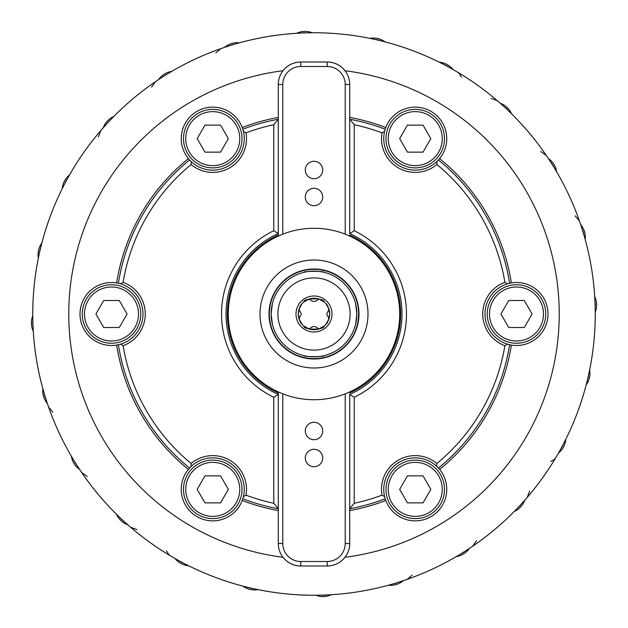 <?xml version="1.0" encoding="UTF-8"?>
<svg xmlns="http://www.w3.org/2000/svg" width="628" height="628" viewBox="0 0 628 628"><rect width="100%" height="100%" fill="white"/><g stroke="black" fill="none" stroke-linecap="round" stroke-linejoin="round"><path stroke-width="0.94" d="M314 358.996A44.996 44.996 0 0 0 358.996 314A44.996 44.996 0 0 0 314 269.004A44.996 44.996 0 0 0 269.004 314A44.996 44.996 0 0 0 314 358.996M47.579 404.11L47.335 403.396M65.233 445.221L64.967 444.703M64.849 444.483L64.566 443.941M64.503 443.815L63.97 442.779M52.854 412.204L48.576 407.015M39.847 376.784L39.619 375.795M39.572 375.552L39.438 374.955M39.407 374.814L39.156 373.676M33.331 332.086L33.284 331.325M38.214 258.822L38.363 258.084A19.35 19.35 0 0 1 41.848 243.028L40.325 245.446L41.848 243.028M32.939 303.693L32.978 302.672M32.986 302.429L33.017 301.817M33.017 301.675L33.072 300.514M61.889 189.326L62.227 188.651A19.35 19.35 0 0 1 69.496 175.008L68.727 175.652M45.185 231.3L45.31 230.9M45.31 230.884L45.483 230.327M45.561 230.091L45.742 229.51M45.789 229.369L46.134 228.262M102.749 128.324L103.251 127.759A19.35 19.35 0 0 1 113.801 116.463L111.266 117.789L113.801 116.463M75.745 164.544L76.294 163.68M76.42 163.468L76.749 162.958M76.828 162.833L77.456 161.851M98.376 136.943L100.731 130.648M158.005 79.976L158.633 79.56A19.35 19.35 0 0 1 171.75 71.38L170.761 71.553M122.546 107.969L123.3 107.278M123.481 107.113L123.928 106.697M124.038 106.603L124.894 105.818M151.552 87.174L155.454 81.695M223.89 47.579L224.604 47.335M182.779 65.233L183.298 64.967M183.517 64.849L184.059 64.566M184.185 64.503L185.221 63.97M215.796 52.854L220.985 48.576M295.914 33.331L296.675 33.284M251.216 39.847L252.205 39.619M252.448 39.572L253.045 39.438M253.186 39.407L254.324 39.156M369.178 38.214L369.916 38.363A19.35 19.35 0 0 1 384.972 41.848L382.554 40.325L384.972 41.848M324.307 32.939L325.328 32.978M325.571 32.986L326.183 33.017M326.325 33.017L327.486 33.072M438.674 61.889L439.349 62.227A19.35 19.35 0 0 1 452.992 69.496L452.348 68.727M396.7 45.185L397.1 45.31M397.116 45.31L397.673 45.483M397.909 45.561L398.49 45.742M398.631 45.789L399.738 46.134M463.456 75.745L464.32 76.294M464.532 76.42L465.042 76.749M465.167 76.828L466.149 77.456M491.057 98.376L497.352 100.731M548.024 158.005L548.44 158.633A19.35 19.35 0 0 1 556.62 171.75L556.447 170.761M520.322 122.868L520.722 123.3M520.887 123.481L521.303 123.928M521.397 124.038L522.182 124.894M540.826 151.552L546.305 155.454M580.421 223.89L580.665 224.604M562.766 182.779L563.033 183.298M563.151 183.517L563.434 184.059M563.497 184.185L564.03 185.221M575.146 215.796L579.424 220.985M594.669 295.914L594.716 296.675M588.153 251.216L588.381 252.205M588.428 252.448L588.562 253.045M588.593 253.186L588.844 254.324M589.786 369.178L589.637 369.916A19.35 19.35 0 0 1 586.152 384.972L587.675 382.554L586.152 384.972M595.061 324.307L595.022 325.328M595.014 325.571L594.983 326.183M594.983 326.325L594.928 327.486M566.111 438.674L565.773 439.349A19.35 19.35 0 0 1 558.504 452.992L559.273 452.348M582.815 396.7L582.517 397.673M582.439 397.909L582.258 398.497M582.211 398.631L581.866 399.738M525.251 499.676L524.749 500.241A19.35 19.35 0 0 1 514.199 511.537L516.734 510.211L514.199 511.537M552.255 463.456L551.706 464.32M551.58 464.532L551.251 465.042M551.172 465.167L550.544 466.149M529.624 491.057L527.269 497.352M469.995 548.024L469.367 548.44A19.35 19.35 0 0 1 456.25 556.62L457.239 556.447M505.132 520.322L504.7 520.722M504.52 520.887L504.072 521.303M503.962 521.397L503.106 522.182M476.448 540.826L472.546 546.305M404.11 580.421L403.396 580.665M445.221 562.766L444.703 563.033M444.483 563.151L443.941 563.434M443.815 563.497L442.779 564.03M412.204 575.146L407.015 579.424M332.086 594.669L331.325 594.716M376.784 588.153L375.795 588.381M375.552 588.428L374.955 588.562M374.814 588.593L373.676 588.844M258.822 589.786L258.084 589.637A19.35 19.35 0 0 1 243.028 586.152L245.446 587.675L243.028 586.152M303.693 595.061L302.672 595.022M302.429 595.014L301.817 594.983M301.675 594.983L300.514 594.928M189.326 566.111L188.651 565.773A19.35 19.35 0 0 1 175.008 558.504L175.652 559.273M231.3 582.815L230.9 582.69M230.884 582.69L230.327 582.517M230.091 582.439L229.51 582.258M229.369 582.211L228.262 581.866M164.544 552.255L163.68 551.706M163.468 551.58L162.958 551.251M162.833 551.172L161.851 550.544M136.943 529.624L130.648 527.269M79.976 469.995L79.56 469.367A19.35 19.35 0 0 1 71.38 456.25L71.553 457.239M107.678 505.132L107.278 504.7M107.113 504.52L106.697 504.072M106.603 503.962L105.818 503.106M87.174 476.448L81.695 472.546M101.767 129.447L105.504 125.239L101.767 129.447A281.25 281.25 0 0 0 314 595.25A281.25 281.25 0 0 0 498.554 526.233L502.761 522.496L498.554 526.233M526.233 498.554L522.496 502.761L526.233 498.554A281.25 281.25 0 0 0 430.612 58.066A281.25 281.25 0 0 0 129.447 101.767L125.239 105.504L129.447 101.767M461.454 77.15L459.327 73.602L457.341 72.024M368 314A54 54 0 0 0 314 260A54 54 0 0 0 260 314A54 54 0 0 0 314 368A54 54 0 0 0 368 314M550.85 461.454L554.398 459.327L555.976 457.341M166.546 550.85L168.673 554.398L170.659 555.976M126.77 523.87L125.239 522.496M523.87 126.77L522.496 125.239M590.077 367.718L588.946 373.228L590.077 367.718M581.724 400.169L579.942 405.515L581.724 400.177M400.169 581.724L405.515 579.942L400.177 581.724M373.236 588.938L367.718 590.077L373.228 588.946M260.282 590.077L254.772 588.946L260.282 590.077M227.831 581.724L222.485 579.942L227.823 581.724M581.724 227.831L579.942 222.485L581.724 227.823M588.938 254.764L590.077 260.282L588.946 254.772M104.13 501.23L101.767 498.554L104.13 501.23M501.23 104.13L502.761 105.504M227.831 46.276L222.485 48.058L227.823 46.276M254.764 39.062L260.282 37.923L254.772 39.054M367.718 37.923L373.228 39.054L367.718 37.923M400.169 46.276L405.515 48.058L400.177 46.276M37.923 260.282L39.054 254.772L37.923 260.282M46.276 227.831L48.058 222.485L46.276 227.823M46.276 400.169L48.058 405.515L46.276 400.177M39.062 373.236L37.923 367.718L39.054 373.228M115.128 512.872A281.25 281.25 0 0 1 115.128 115.128A281.25 281.25 0 0 1 512.872 115.128A281.25 281.25 0 0 1 512.872 512.872A281.25 281.25 0 0 1 115.128 512.872A281.25 281.25 0 0 1 115.128 115.128A281.25 281.25 0 0 1 512.872 115.128A281.25 281.25 0 0 1 512.872 512.872A281.25 281.25 0 0 1 115.128 512.872M273.784 503.271L278.283 508.751L278.283 543.503A22.498 22.498 0 0 0 300.781 566.001C293.519 565.82 287.585 562.916 283 557.279A245.25 245.25 0 0 1 283 70.721C287.593 65.084 293.519 62.18 300.781 61.999A22.498 22.498 0 0 0 278.283 84.497L278.283 236.073A85.722 85.722 0 0 0 278.283 391.927L278.283 392.916A86.625 86.625 0 0 1 278.283 235.084L278.283 233.6L273.784 230.727A92.473 92.473 0 0 0 273.784 397.273L273.784 503.271A193.502 193.502 0 0 1 246.003 495.154A33.747 33.747 0 0 0 191.116 463.472A193.502 193.502 0 0 1 123.112 345.69A33.747 33.747 0 0 0 123.112 282.31A193.502 193.502 0 0 1 191.116 164.528A33.747 33.747 0 0 0 246.003 132.846A193.502 193.502 0 0 1 273.784 124.729L273.784 230.727M327.219 66.497L327.219 61.999C334.481 62.18 340.415 65.084 345 70.721A22.498 22.498 0 0 0 327.219 61.999L300.781 61.999L300.781 66.497L327.219 66.497A18 18 0 0 1 345.219 84.497L345.219 234.166A85.722 85.722 0 0 0 282.781 234.166L278.283 236.073M439.6 469.383L439.6 469.383A199.798 199.798 0 0 0 511.365 345.078L511.365 345.078A31.502 31.502 0 0 0 538.777 291.73A31.502 31.502 0 0 0 511.365 282.922A199.798 199.798 0 0 0 439.6 158.617L439.6 158.617A31.502 31.502 0 0 0 407.101 108.204A31.502 31.502 0 0 0 385.773 127.531A199.798 199.798 0 0 0 349.718 117.42L349.718 84.497A22.498 22.498 0 0 0 345 70.721A245.25 245.25 0 0 1 345 557.279A22.498 22.498 0 0 0 349.718 543.503L349.718 510.58A199.798 199.798 0 0 0 385.773 500.469A31.502 31.502 0 0 0 445.676 497.525A31.502 31.502 0 0 0 439.6 469.383L438.415 468.025A198.001 198.001 0 0 0 509.598 344.733L507.416 344.16L504.888 345.69A193.502 193.502 0 0 1 436.884 463.472A33.747 33.747 0 0 0 381.997 495.154A193.502 193.502 0 0 1 354.216 503.271L354.216 397.273A92.473 92.473 0 0 0 354.216 230.727L354.216 124.729A193.502 193.502 0 0 1 381.997 132.846L384.587 131.417L385.184 129.235A198.001 198.001 0 0 0 349.718 119.249L354.216 124.729M278.283 391.927L282.781 393.834L282.781 543.503A18 18 0 0 0 300.781 561.503L300.781 566.001L327.219 566.001C334.481 565.82 340.415 562.916 345 557.279A22.498 22.498 0 0 1 343.131 559.407M278.283 117.42A199.798 199.798 0 0 0 242.227 127.531A31.502 31.502 0 0 0 182.324 130.475A31.502 31.502 0 0 0 188.4 158.617A199.798 199.798 0 0 0 116.635 282.922L116.635 282.922A31.502 31.502 0 0 0 89.223 336.27A31.502 31.502 0 0 0 116.635 345.078A199.798 199.798 0 0 0 188.4 469.383L188.4 469.383A31.502 31.502 0 0 0 220.899 519.796A31.502 31.502 0 0 0 242.227 500.469L242.816 498.765A31.502 31.502 0 0 1 242.227 500.469A199.798 199.798 0 0 0 278.283 510.58M273.784 124.729L278.283 119.249A198.001 198.001 0 0 0 242.816 129.235L243.413 131.417L246.003 132.846M188.785 468.928A31.502 31.502 0 0 1 189.585 468.025L191.171 466.423A31.502 31.502 0 0 1 243.413 496.583L242.816 498.765A198.001 198.001 0 0 0 278.283 508.751L278.283 394.4L273.784 397.273M278.283 394.4L278.283 392.916L278.283 394.4A87.975 87.975 0 0 1 278.283 233.6M349.718 236.073L349.718 235.084A86.625 86.625 0 0 1 349.718 392.916L349.718 391.927A85.722 85.722 0 0 0 349.718 236.073L345.219 234.166M282.781 234.166L282.781 84.497A18 18 0 0 1 300.781 66.497M314 188.282A8.713 8.713 0 0 0 305.286 197.004A8.713 8.713 0 0 0 314 205.717A8.713 8.713 0 0 0 322.714 197.004A8.713 8.713 0 0 0 314 188.282M314 161.286A8.713 8.713 0 0 0 305.286 170A8.713 8.713 0 0 0 314 178.713A8.713 8.713 0 0 0 322.714 170A8.713 8.713 0 0 0 314 161.286M349.718 117.42L349.718 233.6L354.216 230.727M385.184 129.235L385.773 127.531A31.502 31.502 0 0 0 385.184 129.235M439.215 159.072A31.502 31.502 0 0 1 438.415 159.975L436.829 161.577A31.502 31.502 0 0 1 384.587 131.417M436.829 161.577L436.884 164.528A193.502 193.502 0 0 1 504.888 282.31A33.747 33.747 0 0 0 504.888 345.69M381.997 132.846A33.747 33.747 0 0 0 436.884 164.528M439.6 158.617L438.415 159.975A198.001 198.001 0 0 1 509.598 283.267L511.365 282.922A31.502 31.502 0 0 0 509.598 283.267L507.416 283.84A31.502 31.502 0 0 0 507.416 344.16M504.888 282.31L507.416 283.84M436.884 463.472L436.829 466.423L438.415 468.025A31.502 31.502 0 0 1 439.215 468.928M354.216 503.271L349.718 508.751A198.001 198.001 0 0 0 385.184 498.765L385.773 500.469A31.502 31.502 0 0 1 385.184 498.765L384.587 496.583A31.502 31.502 0 0 1 436.829 466.423M384.587 496.583L381.997 495.154M510.266 344.874A31.502 31.502 0 0 1 509.598 344.733L511.365 345.078M349.718 233.6A87.975 87.975 0 0 1 349.718 394.4L349.718 510.58M349.718 394.4L354.216 397.273M282.781 393.834A85.722 85.722 0 0 0 345.219 393.834L349.718 391.927M345.219 393.834L345.219 543.503A18 18 0 0 1 327.219 561.503L300.781 561.503M314 439.718A8.713 8.713 0 0 0 322.714 430.996A8.713 8.713 0 0 0 314 422.283A8.713 8.713 0 0 0 305.286 430.996A8.713 8.713 0 0 0 314 439.718M314 466.714A8.713 8.713 0 0 0 322.714 458A8.713 8.713 0 0 0 314 449.287A8.713 8.713 0 0 0 305.286 458A8.713 8.713 0 0 0 314 466.714M246.003 495.154L243.413 496.583M191.171 466.423L191.116 463.472M188.4 469.383L189.585 468.025A198.001 198.001 0 0 1 118.402 344.733L116.635 345.078A31.502 31.502 0 0 0 118.402 344.733L120.584 344.16A31.502 31.502 0 0 0 133.772 291.73A31.502 31.502 0 0 1 133.772 336.27M123.112 345.69L120.584 344.16M117.734 283.126A31.502 31.502 0 0 1 118.402 283.267L120.584 283.84A31.502 31.502 0 0 1 133.772 291.73M120.584 283.84L123.112 282.31M116.635 282.922L118.402 283.267A198.001 198.001 0 0 1 189.585 159.975L188.4 158.617A31.502 31.502 0 0 0 189.585 159.975L191.171 161.577A31.502 31.502 0 0 0 243.413 131.417M191.116 164.528L191.171 161.577M242.227 127.531A31.502 31.502 0 0 1 242.816 129.235L242.227 127.531M277.89 314A36.11 36.11 0 0 1 314 277.89A36.11 36.11 0 0 1 350.11 314A36.11 36.11 0 0 1 314 350.11A36.11 36.11 0 0 1 277.89 314M332 314A18 18 0 0 0 314 296A18 18 0 0 0 296 314A18 18 0 0 0 314 332A18 18 0 0 0 332 314M271.139 314A42.861 42.861 0 0 0 314 356.861A42.861 42.861 0 0 0 356.861 314L355.652 324.127L356.861 314L355.652 303.874L356.861 314A42.861 42.861 0 0 0 314 271.139A42.861 42.861 0 0 0 271.139 314L272.348 324.127L271.139 314L272.348 303.874L271.139 314A42.861 42.861 0 0 0 271.885 321.983A42.861 42.861 0 0 1 271.139 314M324.127 355.652C324.755 356.971 303.261 356.971 303.874 355.652C303.245 356.971 324.739 356.971 324.127 355.652A42.861 42.861 0 0 0 355.652 324.127A42.861 42.861 0 0 1 324.127 355.652M329.747 314C328.648 320.194 327.416 323.569 326.065 324.127L329.048 318.639L326.662 314L329.048 309.361L326.065 303.874C327.424 304.439 328.648 307.814 329.747 314A15.747 15.747 0 0 1 314 329.747A15.747 15.747 0 0 1 298.253 314A15.747 15.747 0 0 1 314 298.253A15.747 15.747 0 0 1 329.747 314M298.952 309.361L301.338 314L298.952 318.639L301.935 324.127C300.577 323.561 299.352 320.186 298.253 314C299.352 307.806 300.584 304.431 301.935 303.874L298.952 309.361A15.747 15.747 0 0 1 309.361 298.952L303.874 301.935C303.183 297.837 324.833 297.837 324.127 301.935L318.639 298.952A15.747 15.747 0 0 1 329.048 309.361M303.874 326.065L309.361 329.048C312.461 325.783 315.554 325.783 318.639 329.048L324.127 326.065C324.817 330.163 303.167 330.163 303.874 326.065M324.127 272.348C324.755 271.029 303.261 271.029 303.874 272.348C303.245 271.029 324.739 271.029 324.127 272.348M272.348 324.127A42.861 42.861 0 0 0 303.874 355.652A42.861 42.861 0 0 1 272.348 324.127M304.98 355.903A42.861 42.861 0 0 0 321.983 356.115A42.861 42.861 0 0 1 304.98 355.903M355.715 323.852A42.861 42.861 0 0 0 356.861 314A42.861 42.861 0 0 1 355.715 323.852M309.361 298.952C312.446 302.217 315.539 302.217 318.639 298.952M33.284 331.333A19.35 19.35 0 0 1 32.758 315.884L32.216 317.446M32.067 328.044L32.216 328.554M33.009 326.034A18 18 0 0 1 32.844 321.183M38.049 253.916L38.363 258.077L38.049 253.916M39.47 252.896A18 18 0 0 1 40.561 248.17M63.004 184.546L62.227 188.651L63.004 184.546M64.637 183.926A18 18 0 0 1 66.921 179.639M67.863 176.46L69.496 175.008M105.064 123.991L103.251 127.751L105.064 123.991M106.799 123.818A18 18 0 0 1 110.112 120.27M161.357 76.388L158.633 79.56L161.357 76.388M163.084 76.671A18 18 0 0 1 167.197 74.104M224.612 47.328L228.058 44.98L224.612 47.328A19.35 19.35 0 0 1 239.394 42.83L238.397 42.735M229.652 45.695A18 18 0 0 1 234.291 44.282M237.211 42.696L239.386 42.83M296.667 33.284A19.35 19.35 0 0 1 312.116 32.758L310.554 32.216M299.956 32.067L299.446 32.216M301.966 33.009A18 18 0 0 1 306.817 32.844M374.084 38.049L369.923 38.363L374.084 38.049M375.104 39.47A18 18 0 0 1 379.83 40.561M443.454 63.004L439.349 62.227L443.454 63.004M444.075 64.637A18 18 0 0 1 448.361 66.921M451.54 67.863L452.992 69.496M500.249 103.251L504.009 105.064L500.249 103.251A19.35 19.35 0 0 1 511.537 113.801L510.211 111.266L511.537 113.801M504.182 106.799A18 18 0 0 1 507.73 110.112M551.612 161.357L548.44 158.633L551.612 161.357M551.329 163.084A18 18 0 0 1 553.896 167.197M580.672 224.612L583.02 228.058L580.672 224.612A19.35 19.35 0 0 1 585.17 239.394L585.265 238.397M582.305 229.652A18 18 0 0 1 583.718 234.291M585.304 237.211L585.296 237.737M594.716 296.667A19.35 19.35 0 0 1 595.242 312.116L595.784 310.554M595.933 299.956L595.784 299.446M594.991 301.966A18 18 0 0 1 595.156 306.817M589.951 374.084L589.637 369.923L589.951 374.084M588.53 375.104A18 18 0 0 1 587.439 379.83M564.996 443.454L565.773 439.349L564.996 443.454M563.363 444.075A18 18 0 0 1 561.079 448.361M560.137 451.54L558.504 452.992M522.936 504.009L524.749 500.249L522.936 504.009M521.201 504.182A18 18 0 0 1 517.888 507.73M466.643 551.612L469.367 548.44L466.643 551.612M464.916 551.329A18 18 0 0 1 460.803 553.896M403.388 580.672L399.942 583.02L403.388 580.672A19.35 19.35 0 0 1 388.606 585.17L389.603 585.265M398.348 582.305A18 18 0 0 1 393.709 583.718M390.789 585.304L390.263 585.296M331.333 594.716A19.35 19.35 0 0 1 315.884 595.242L317.446 595.784M328.044 595.933L328.554 595.784M326.034 594.991A18 18 0 0 1 321.183 595.156M253.916 589.951L258.077 589.637L253.916 589.951M252.896 588.53A18 18 0 0 1 248.17 587.439M184.546 564.996L188.651 565.773L184.546 564.996M183.926 563.363A18 18 0 0 1 179.639 561.079M176.46 560.137L175.008 558.504M127.751 524.749L123.991 522.936L127.751 524.749A19.35 19.35 0 0 1 116.463 514.199L117.789 516.734L116.463 514.199M123.818 521.201A18 18 0 0 1 120.27 517.888M76.388 466.643L79.56 469.367L76.388 466.643M76.671 464.916A18 18 0 0 1 74.104 460.803M47.328 403.388L44.98 399.942L47.328 403.388A19.35 19.35 0 0 1 42.83 388.606L42.735 389.603M45.695 398.348A18 18 0 0 1 44.282 393.709M42.696 390.789L42.704 390.263M96.877 339.332A29.249 29.249 0 0 1 86.169 299.375A29.249 29.249 0 0 1 126.126 288.668A29.249 29.249 0 0 1 136.833 328.625A29.249 29.249 0 0 1 96.877 339.332M97.999 337.385A26.996 26.996 0 0 1 88.116 300.498A26.996 26.996 0 0 1 125.003 290.615A26.996 26.996 0 0 1 134.887 327.502A26.996 26.996 0 0 1 97.999 337.385M127.092 314L119.296 327.502L103.706 327.502L95.911 314L103.706 300.498L119.296 300.498L127.092 314M183.502 138.631A29.249 29.249 0 0 1 212.751 109.382A29.249 29.249 0 0 1 242 138.631A29.249 29.249 0 0 1 212.751 167.88A29.249 29.249 0 0 1 183.502 138.631M185.747 138.631A26.996 26.996 0 0 1 212.751 111.627A26.996 26.996 0 0 1 239.747 138.631A26.996 26.996 0 0 1 212.751 165.627A26.996 26.996 0 0 1 185.747 138.631M220.546 152.133L204.956 152.133L197.161 138.631L204.956 125.129L220.546 125.129L228.341 138.631L220.546 152.133M400.625 113.299A29.249 29.249 0 0 1 440.581 124.006A29.249 29.249 0 0 1 429.874 163.963A29.249 29.249 0 0 1 389.917 153.256A29.249 29.249 0 0 1 400.625 113.299M401.747 115.246A26.996 26.996 0 0 1 438.634 125.129A26.996 26.996 0 0 1 428.751 162.016A26.996 26.996 0 0 1 391.864 152.133A26.996 26.996 0 0 1 401.747 115.246M407.454 152.133L399.659 138.631L407.454 125.129L423.044 125.129L430.839 138.631L423.044 152.133L407.454 152.133M531.123 288.668A29.249 29.249 0 0 1 541.831 328.625A29.249 29.249 0 0 1 501.874 339.332A29.249 29.249 0 0 1 491.167 299.375A29.249 29.249 0 0 1 531.123 288.668M530.001 290.615A26.996 26.996 0 0 1 539.884 327.502A26.996 26.996 0 0 1 502.997 337.385A26.996 26.996 0 0 1 493.113 300.498A26.996 26.996 0 0 1 530.001 290.615M500.909 314L508.704 300.498L524.294 300.498L532.089 314L524.294 327.502L508.704 327.502L500.909 314M444.498 489.369A29.249 29.249 0 0 1 415.249 518.618A29.249 29.249 0 0 1 386 489.369A29.249 29.249 0 0 1 415.249 460.12A29.249 29.249 0 0 1 444.498 489.369M442.253 489.369A26.996 26.996 0 0 1 415.249 516.373A26.996 26.996 0 0 1 388.253 489.369A26.996 26.996 0 0 1 415.249 462.373A26.996 26.996 0 0 1 442.253 489.369M407.454 475.867L423.044 475.867L430.839 489.369L423.044 502.871L407.454 502.871L399.659 489.369L407.454 475.867M227.375 514.701A29.249 29.249 0 0 1 187.419 503.994A29.249 29.249 0 0 1 198.126 464.037A29.249 29.249 0 0 1 238.083 474.744A29.249 29.249 0 0 1 227.375 514.701M226.253 512.754A26.996 26.996 0 0 1 189.366 502.871A26.996 26.996 0 0 1 199.249 465.984A26.996 26.996 0 0 1 236.136 475.867A26.996 26.996 0 0 1 226.253 512.754M220.546 475.867L228.341 489.369L220.546 502.871L204.956 502.871L197.161 489.369L204.956 475.867L220.546 475.867M282.781 84.497L278.283 84.497M349.718 84.497L345.219 84.497M345.219 543.503L349.718 543.503M278.283 543.503L282.781 543.503M327.219 566.001L327.219 561.503M358.659 314A44.659 44.659 0 0 0 314 269.341A44.659 44.659 0 0 0 269.341 314A44.659 44.659 0 0 0 314 358.659A44.659 44.659 0 0 0 358.659 314"/></g></svg>
